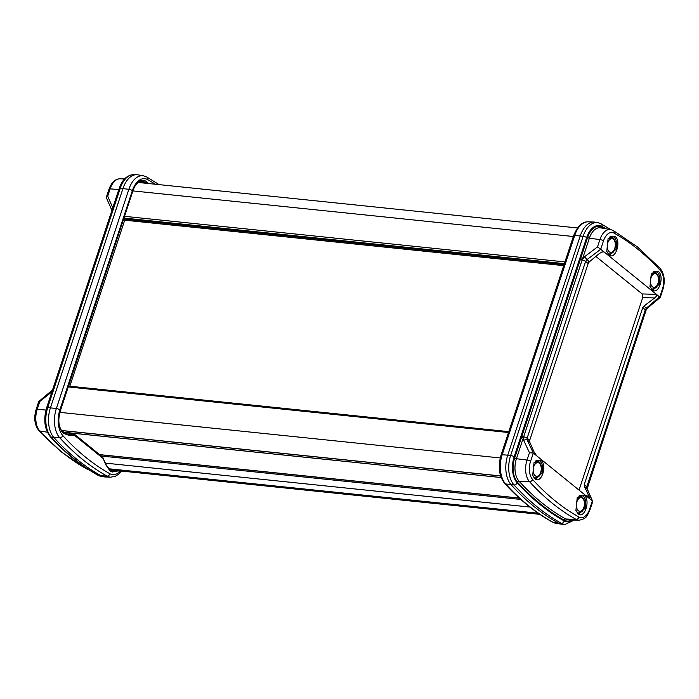 <?xml version="1.0" encoding="UTF-8"?>
<svg xmlns="http://www.w3.org/2000/svg" width="699" height="699" viewBox="0 0 699 699"><rect width="100%" height="100%" fill="white"/><g stroke="black" fill="none" stroke-linecap="round" stroke-linejoin="round"><path stroke-width="1.05" d="M123.933 218.595L124.553 219.102A0.83 0.481 -84.1 0 1 124.728 220.194L69.821 386.206M577.514 227.944L139.678 182.614A13.84 8.03 95.9 0 0 137.729 182.815M108.773 469.169A13.84 8.03 95.9 0 0 110.992 469.973L539.899 514.368M100.874 454.822A1.381 0.804 95.9 0 0 100.979 455.993L101.093 456.237M61.818 431.108A22.141 12.853 95.9 0 0 65.374 432.401L501.139 477.513M100.167 454.665A1.381 0.804 -84.1 0 1 99.878 454.717A1.381 0.804 -84.1 0 1 99.599 454.603L73.255 433.266A1.381 0.804 -84.1 0 1 73.203 433.214M71.176 433.004L63.19 432.559M119.704 470.873L110.704 471.642L106.03 465.158L103.207 458.693A1.337 0.778 95.9 0 0 102.963 458.343L74.854 435.582A1.337 0.778 95.9 0 0 74.531 435.46L69.524 435.591L63.443 433.354C58.594 428.356 57.449 421.034 60 411.37L133.229 189.936C136.794 181.102 141.277 178.332 146.685 181.635A0.83 0.638 128.5 0 1 145.881 182.325L143.478 182.535A0.83 0.629 -50.4 0 0 142.823 182.946M118.804 189.551L110.136 188.852A2.77 0.795 -161.7 0 0 109.018 189.123C111.56 182.308 115.265 178.865 120.141 178.787A17.117 9.935 95.9 0 0 110.136 188.852L107.707 196.209L106.362 197.73L111.831 210.25A2.77 1.748 156.4 0 1 112.653 208.171M51.927 391.789L39.231 401.925M52.53 389.955L38.768 401.523L36.095 409.614A2.77 0.795 -161.7 0 1 37.213 409.343A17.117 9.935 95.9 0 0 39.712 430.968A2.77 2.001 137.7 0 1 38.777 430.479C34.574 424.913 33.683 417.958 36.095 409.614M51.875 390.619A2.77 0.577 50.2 0 0 52.041 391.423M110.704 471.642A0.83 0.629 -50.4 0 0 110.398 470.846M63.443 433.354A0.83 0.638 -51.6 0 0 63.128 432.55M121.486 471.056L118.55 474.228L115.518 476.185L110.739 477.172L104.99 476.954A23.53 13.657 -84.1 0 1 103.976 476.849A23.53 13.657 -84.1 0 1 101.259 475.879A402.711 233.781 -84.1 0 1 53.884 437.504A23.53 13.657 -84.1 0 1 50.45 407.788L122.954 188.555A23.53 13.657 -84.1 0 1 136.716 174.715A23.53 13.657 -84.1 0 1 137.729 174.82L143.409 175.772A23.154 13.438 -84.1 0 0 128.861 189.298L120.237 188.337A2.77 0.795 -161.7 0 0 119.118 188.608L46.615 407.84C43.303 419.417 44.5 428.994 50.206 436.569A2.77 2.001 -42.3 0 0 51.149 437.058A402.528 233.676 95.9 0 0 98.498 475.416A23.347 13.552 95.9 0 0 101.189 476.377L97.93 475.215A2.77 2.184 -60.8 0 0 98.498 475.416L107.069 476.115A2.77 2.184 -60.8 0 0 109.857 473.712A20.393 11.839 95.9 0 0 120.438 470.951M533.853 462.965L537.977 460.265L540.004 461.069C542.669 463.856 543.289 467.919 541.874 473.249L536.072 478.649L534.438 477.889L532.594 475.163M577.068 497.968L581.184 495.268L583.211 496.072C585.876 498.859 586.505 502.922 585.089 508.252L579.279 513.651L577.654 512.891L575.801 510.165M607.92 239.014L612.036 236.314L614.063 237.118C616.728 239.906 617.357 243.968 615.941 249.298L610.131 254.698L608.506 253.938L606.653 251.212M651.127 274.017L655.251 271.317L657.278 272.121C659.943 274.908 660.564 278.971 659.157 284.301L653.347 289.701L651.713 288.932L649.869 286.214M659.358 296.996L646.435 308.128L645.317 309.806L586.854 486.583L586.845 488.321A2.77 1.748 -23.6 0 1 587.169 488.75L645.701 310.443L647.125 308.381A2.77 0.577 -129.8 0 1 646.435 308.128L643.91 306.083L642.731 307.717L584.268 484.494L584.32 486.277L589.03 496.342C589.799 498.09 589.807 498.719 589.056 498.23L536.596 455.731L533.94 451.711L529.711 442.048L529.702 440.291L588.165 263.514L589.309 261.854L599.55 253.335L603.141 251.666L604.006 251.902L656.466 294.401C657.104 295.24 656.492 296.42 654.64 297.957L642.722 297.556L642.163 293.921L595.854 256.411M658.213 271.387C664.994 276.14 658.51 295.721 652.123 289.797L649.974 286.52L651.285 273.763L658.213 271.387M615.006 236.384C621.778 241.138 615.295 260.718 608.916 254.794L606.758 251.518L608.069 238.761L615.006 236.384M642.722 297.556L579.034 490.113M589.397 498.431L592.35 500.903L589.598 509.239A14.347 8.327 -84.1 0 1 578.929 517.024A393.537 228.459 -84.1 0 1 532.638 479.523A14.347 8.327 -84.1 0 1 530.541 461.401L533.32 453.083L527.195 440.003L527.125 438.203L529.702 440.291M584.154 495.338C590.926 500.091 584.443 519.672 578.056 513.748L575.906 510.471L577.217 497.714L584.154 495.338M540.939 460.335C547.719 465.088 541.236 484.669 534.849 478.745L532.69 475.469L534.001 462.712L540.939 460.335M536.596 455.731L533.32 453.083M571.52 519.925A19.161 11.123 -84.1 0 1 564.329 520.205A398.343 231.247 -84.1 0 1 517.47 482.249A19.161 11.123 -84.1 0 1 514.665 458.046L521.655 436.919L523.411 437.591L523.638 436.858A2.77 0.795 18.3 0 1 527.125 438.203L585.587 261.426L586.784 259.81L600.729 249.255L604.006 251.902L601.883 251.946M600.729 249.255L603.464 240.91A14.347 8.327 -84.1 0 1 614.124 233.125A393.537 228.459 -84.1 0 1 638.082 249.421A393.537 228.459 -84.1 0 1 660.424 270.618A14.347 8.327 -84.1 0 1 662.521 288.748L659.769 297.075M659.742 297.058L656.466 294.401L642.163 293.921M643.91 306.083L654.64 297.957M501.096 454.953L573.599 235.72A2.77 0.795 18.3 0 1 574.718 235.449L502.214 454.682A2.77 0.795 18.3 0 0 501.096 454.953C497.81 466.434 498.999 475.932 504.652 483.446A2.77 2.001 -42.3 0 0 505.595 483.935L514.053 484.975A23.347 13.552 -84.1 0 1 510.646 455.486L583.149 236.253A23.347 13.552 -84.1 0 1 597.811 222.623L595.024 222.151A23.53 13.657 95.9 0 0 594.01 222.046A23.53 13.657 95.9 0 0 580.249 235.886L507.745 455.119A23.53 13.657 95.9 0 0 511.187 484.844A402.711 233.781 95.9 0 0 558.553 523.21A23.53 13.657 95.9 0 0 561.271 524.18A23.53 13.657 95.9 0 0 562.284 524.285L565.107 524.399L574.438 520.039M578.929 517.024A2.77 2.184 -60.8 0 1 576.142 519.427A17.117 9.935 -84.1 0 0 578.859 520.213L568.54 519.811A17.781 10.319 -84.1 0 1 565.718 518.999L576.142 519.427A396.298 230.058 -84.1 0 1 552.018 503.018A396.298 230.058 -84.1 0 1 529.527 481.672A17.117 9.935 -84.1 0 1 527.02 460.047L529.458 452.699L533.293 453.066M529.458 452.699L523.7 440.422A2.77 1.599 -25.1 0 1 527.195 440.003L529.711 442.048M589.309 261.854L584.425 256.821L597.514 246.904L600.703 249.237M660.223 297.477L647.125 308.381M589.598 509.239A2.77 0.795 18.3 0 1 589.982 509.877L592.665 501.777L592.35 500.903M587.169 488.75L592.638 501.27M521.655 436.919L521.9 436.185L523.638 436.858L582.101 260.08L584.425 256.821M521.9 436.185L580.607 258.674L582.363 259.346L589.344 238.228L599.943 239.556A2.77 0.795 18.3 0 1 603.464 240.91M614.753 248.337A6.885 3.993 -84.1 0 1 609.213 251.78A6.885 3.993 -84.1 0 1 607.824 242.719A6.885 3.993 -84.1 0 1 613.355 239.268A6.885 3.993 -84.1 0 1 614.753 248.337M657.969 283.34A6.885 3.993 -84.1 0 1 652.429 286.782A6.885 3.993 -84.1 0 1 651.031 277.721A6.885 3.993 -84.1 0 1 656.571 274.27A6.885 3.993 -84.1 0 1 657.969 283.34M540.685 472.288A6.885 3.993 -84.1 0 1 535.154 475.731A6.885 3.993 -84.1 0 1 533.756 466.67A6.885 3.993 -84.1 0 1 539.287 463.219A6.885 3.993 -84.1 0 1 540.685 472.288M583.901 507.291A6.885 3.993 -84.1 0 1 578.361 510.733A6.885 3.993 -84.1 0 1 576.963 501.672A6.885 3.993 -84.1 0 1 582.503 498.221A6.885 3.993 -84.1 0 1 583.901 507.291M124.728 220.194L563.7 265.637M508.514 432.515L68.257 386.94M500.248 457.95L59.869 412.358M500.589 475.923L61.363 430.453M500.624 476.019L61.433 430.549M520.799 499.444L100.979 455.993M529.912 507.063L105.409 463.122M538.204 513.206L108.415 468.714M538.352 513.311L108.494 468.811M573.337 236.498L133.081 190.923M564.932 261.915L124.675 216.34M564.364 263.645L124.107 218.071M564.041 264.598L124.553 219.102M501.157 477.557L73.255 433.266M99.599 454.603L519.235 498.038M47.349 432.209L39.712 430.968A396.298 230.058 95.9 0 0 62.211 452.314A396.298 230.058 95.9 0 0 86.335 468.723A2.77 2.184 119.2 0 1 85.767 468.531L61.416 451.965L38.777 430.479M100.839 455.32A4.893 2.84 -84.1 0 1 100.438 455.058A0.83 0.629 -51 0 0 100.481 454.787M138.9 181.923L142.229 182.885M73.421 434.35L72.128 433.301A3.469 2.01 95.9 0 0 71.682 433.057M113.544 470.235L110.031 470.479M115.37 470.427L111.412 471.528M72.215 433.948A0.83 0.629 129 0 1 72.128 433.301M72.381 434.062A2.647 1.538 95.9 0 0 72.102 433.913A2.647 1.538 95.9 0 0 71.805 433.869A0.83 0.673 88.6 0 1 71.289 433.013M74.854 435.582A0.83 0.629 -51 0 0 74.54 434.778A2.158 1.249 95.9 0 0 74.269 434.629A2.158 1.249 95.9 0 0 74.024 434.595L71.805 433.869L66.798 433.992A0.83 0.673 88.6 0 1 66.291 433.118M74.531 435.46A0.83 0.673 -91.4 0 0 74.024 434.595L69.018 434.717L65.182 433.869M140.412 181.181L144.108 183.077M118.236 470.724L112.452 472L110.669 471.056M69.524 435.591A0.83 0.673 -91.4 0 0 69.018 434.717L66.239 434.306L63.399 432.768M133.229 189.936L133.343 190.128C134.156 185.864 136.882 182.797 141.53 180.927L145.881 182.325L147.035 183.383M107.707 196.209L112.775 207.804M39.642 402.004L37.213 409.343L45.968 410.042M87.602 468.942L86.335 468.723A17.117 9.935 95.9 0 0 88.31 469.431L85.767 468.531M155.361 184.239A399.575 231.963 95.9 0 0 147.541 179.573A2.77 2.184 -60.8 0 0 146.641 176.926L159.101 184.632M106.03 465.158A0.83 0.472 -23.6 0 0 106.117 464.756L110.556 470.925M103.207 458.693A0.83 0.472 -23.6 0 0 103.05 458.098M102.963 458.343A0.83 0.629 -51 0 0 102.648 457.548M66.239 434.306L63.294 432.637C58.751 427.998 57.694 420.973 60.114 411.562L133.142 190.215M146.685 181.635L148.607 183.54M110.739 477.172A23.154 13.438 -84.1 0 1 107.069 476.115A402.336 233.571 -84.1 0 1 59.738 437.775A2.77 2.001 -42.3 0 0 62.858 435.634A20.393 11.839 -84.1 0 1 59.869 409.876L132.373 190.644A2.77 0.795 -161.7 0 0 128.861 189.298L56.357 408.531L47.733 407.569A2.77 0.795 -161.7 0 0 46.615 407.84M147.541 179.573A20.393 11.839 95.9 0 0 132.373 190.644M109.857 473.712A399.575 231.963 -84.1 0 1 62.858 435.634M59.869 409.876A2.77 0.795 -161.7 0 0 56.357 408.531A23.154 13.438 -84.1 0 0 59.738 437.775L51.149 437.058A23.347 13.552 95.9 0 1 47.733 407.569L120.237 188.337A23.347 13.552 95.9 0 1 133.893 174.601C127.096 175.03 122.168 179.695 119.118 188.608M564.329 520.205A1.381 1.092 119.2 0 1 565.718 518.999A396.962 230.443 -84.1 0 1 541.559 502.555A396.962 230.443 -84.1 0 1 519.025 481.174L529.527 481.672A2.77 2.001 -42.3 0 0 532.638 479.523M614.124 233.125A2.77 2.184 119.2 0 0 613.233 230.469L637.584 247.035L660.223 268.521A2.77 2.001 137.7 0 1 660.424 270.618M652.123 289.797L651.713 288.932M608.916 254.794L608.506 253.938M585.841 495.626L589.03 496.342M578.056 513.748L577.654 512.891M534.849 478.745L534.438 477.889M584.32 486.277L586.845 488.321L592.333 500.886M504.652 483.446C519.409 499.654 535.303 512.533 552.359 522.074L555.591 523.228A23.154 13.438 -84.1 0 1 552.926 522.267L561.411 523.333A23.347 13.552 95.9 0 0 565.107 524.399M517.47 482.249A1.381 0.996 137.7 0 1 519.025 481.174A17.781 10.319 -84.1 0 1 516.43 458.719L527.02 460.047A2.77 0.795 18.3 0 1 530.541 461.401M580.362 259.408L582.101 260.08A2.77 0.795 18.3 0 1 585.587 261.426L588.165 263.514M597.514 246.904L599.943 239.556A17.117 9.935 -84.1 0 1 610.69 229.569L600.511 227.848A17.781 10.319 -84.1 0 0 589.344 238.228L587.588 237.555A19.161 11.123 -84.1 0 1 601.83 227.158A1.381 1.092 -60.8 0 0 601.909 228.084M660.232 297.477L662.905 289.386A2.77 0.795 -161.7 0 0 662.521 288.748M645.701 310.443A2.77 0.795 -161.7 0 0 645.317 309.806L642.731 307.717M587.239 487.22A2.77 0.795 -161.7 0 0 586.854 486.583L584.268 484.494M552.359 522.074A2.77 2.184 -60.8 0 0 552.926 522.267A402.336 233.571 95.9 0 1 505.595 483.935A23.154 13.438 95.9 0 1 502.214 454.682L510.646 455.486A2.77 0.795 18.3 0 1 514.158 456.831A20.577 11.944 95.9 0 0 517.173 482.834A399.767 232.077 95.9 0 0 564.198 520.921A2.77 2.184 119.2 0 1 561.411 523.333A402.528 233.676 95.9 0 1 514.053 484.975A2.77 2.001 -42.3 0 0 517.173 482.834M514.665 458.046L516.43 458.719L523.411 437.591L523.7 440.422M564.198 520.921A20.577 11.944 95.9 0 0 572.883 519.977M580.607 258.674L587.588 237.555M601.83 227.158A398.343 231.247 -84.1 0 1 604.119 228.459M573.599 235.72C577.549 226.135 582.433 221.504 588.261 221.828A23.154 13.438 95.9 0 0 574.718 235.449L583.149 236.253A2.77 0.795 18.3 0 1 586.662 237.599A20.577 11.944 -84.1 0 1 601.961 226.432A399.767 232.077 -84.1 0 1 606.024 228.783M514.158 456.831L586.662 237.599M601.961 226.432A2.77 2.184 -60.8 0 0 601.07 223.785L610.629 229.56M508.802 431.65L68.546 386.075M99.878 454.717L519.348 498.142M106.117 464.756L102.805 457.635L74.706 434.865L72.102 433.913M106.335 197.223L109.018 189.123M112.452 472L110.564 470.934M146.641 176.926L143.409 175.772M120.141 178.787L124.562 178.961M101.189 476.377L103.976 476.849M133.893 174.601L136.716 174.715M50.206 436.569C64.963 452.786 80.874 465.665 97.93 475.215M555.591 523.228L561.271 524.18M578.859 520.213C587.859 518.641 587.09 514.988 589.982 509.877M613.233 230.469L610.69 229.569M662.905 289.386C665.317 281.042 664.426 274.087 660.223 268.521M646.47 309.045L587.108 488.549M588.261 221.828L594.01 222.046M597.811 222.623L601.07 223.785M608.182 254.244C615.391 252.706 612.874 251.142 614.875 248.713C616.981 243.217 615.365 239.102 610.035 236.349M651.398 289.246C658.598 287.708 656.09 286.144 658.082 283.715C660.188 278.219 658.58 274.104 653.25 271.352M534.115 478.203C541.323 476.657 538.815 475.093 540.808 472.664C542.913 467.168 541.297 463.053 535.967 460.3M577.33 513.197C584.539 511.659 582.022 510.095 584.023 507.666C586.129 502.17 584.513 498.055 579.183 495.303"/></g></svg>
